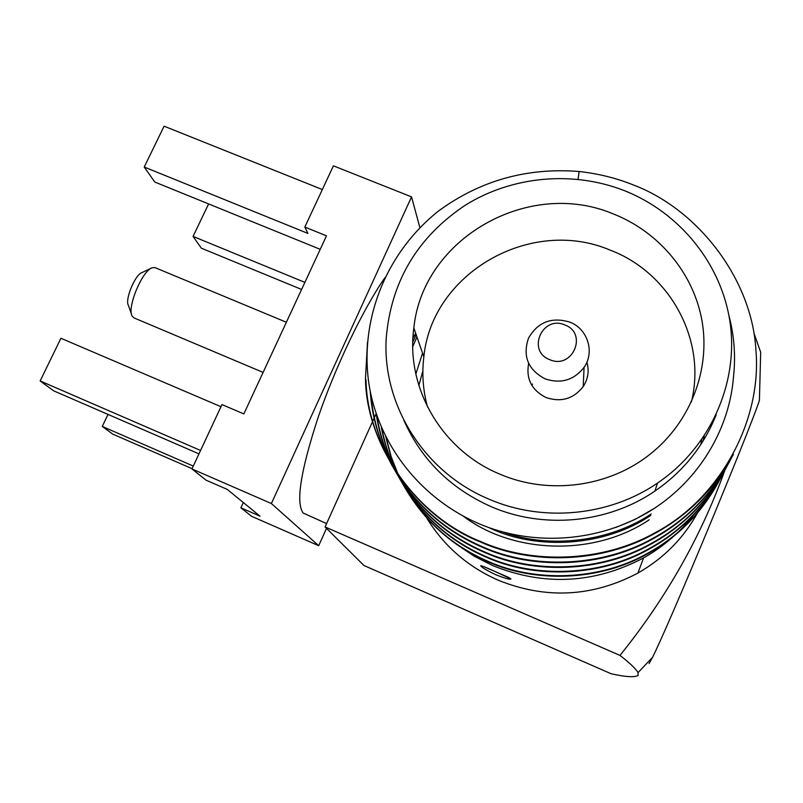 <?xml version="1.0" encoding="UTF-8"?>
<svg xmlns="http://www.w3.org/2000/svg" width="803" height="803" viewBox="0 0 803 803"><rect width="100%" height="100%" fill="white"/><g stroke="black" fill="none" stroke-linecap="round" stroke-linejoin="round"><path stroke-width="1.2" d="M286.38 322.254L154.899 267.58L152.239 267.74C142.292 270.41 126.744 307.78 132.124 316.071L133.96 317.888L263.103 372.401M131.531 314.364L128.39 305.341C124.726 299.599 135.205 274.425 142.041 272.548L151.225 268.222M528.645 363.337C525.855 378.865 531.676 390.268 546.1 397.565C561.156 402.544 573.523 398.88 583.199 386.594C588.107 378.956 589.332 370.805 586.893 362.143M532.489 384.005L531.887 385.44L532.489 384.005M691.333 402.102C706.971 340 669.722 272.478 610.089 250.094C531.014 216.348 431.974 272.789 423.854 356.823C421.786 373.706 423 390.419 427.497 406.95M549.754 359.664C572.449 369.892 588.218 333.365 564.86 324.964C542.326 314.846 526.437 351.072 549.754 359.664M569.789 322.103C587.585 328.718 595.043 351.985 584.082 367.332C573.914 380.231 560.926 384.075 545.107 378.865C527.983 369.721 522.452 356.151 528.494 338.173C537.819 322.033 551.581 316.683 569.789 322.103M496.053 574.838C487.13 570.602 481.991 567.601 480.636 565.814C480.967 565.372 485.685 567.219 494.789 571.375L510.939 578.913C510.186 579.786 505.217 578.421 496.053 574.838M613.201 213.879C528.565 178.115 422.679 238.371 413.846 327.995C405.525 387.427 441.459 450.202 499.928 474.171C548.71 495.25 609.437 487.14 650.751 453.675C690.359 422.007 710.203 370.303 702.203 321.983C694.043 273.642 659.102 231.886 613.201 213.879M403.839 420.26C421.344 459.687 450.463 488.495 491.195 506.683C543.42 529.338 607.791 523.385 654.917 491.075C683.313 471.502 703.739 446.056 716.206 414.719M489.037 499.185C542.758 522.462 609.015 516.309 657.516 483.075C709.611 447.773 738.087 384.697 730.379 324.713C722.529 264.689 679.97 212.263 623.469 190.291C572.087 170.527 512.173 176.228 465.79 204.895C417.55 236.865 391.021 281.341 386.203 338.334C382.198 404.863 424.024 472.194 489.037 499.185M729.004 315.9C734.273 335.895 735.769 356.231 733.49 376.898C729.194 431.813 696.271 483.898 647.439 512.635C598.295 541.423 536.424 546.17 484.038 525.784C420.993 500.911 376.266 442.875 368.316 379.407C360.688 315.679 387.749 251.49 438.297 211.169C480.013 180.565 526.959 167.345 579.124 171.501C598.215 173.619 616.202 178.075 633.105 184.851C698.981 209.683 751.989 280.227 755.894 349.767C762.338 421.826 718.605 499.677 654.806 532.871C602.672 562.351 532.128 564.629 480.445 541.443C414.97 515.546 366.359 444.149 365.455 378.926L367.503 342.138M733.43 454.388C714.188 489.097 687.89 515.496 654.535 533.583C602.561 562.973 532.238 565.242 480.696 542.115C415.422 516.299 366.951 445.103 366.048 380.07M718.504 482.121C700.939 513.779 676.979 537.839 646.616 554.301C599.289 581.061 535.25 583.068 488.214 561.869C452.139 546.261 424.034 520.966 403.899 485.996M720.411 478.488C702.786 511.601 678.264 536.675 646.837 553.709C599.379 580.539 535.159 582.556 487.993 561.307C451.979 545.729 423.874 520.495 403.668 485.624L402.162 482.774M721.977 475.657C704.02 508.028 679.519 532.64 648.463 549.473C600.052 576.845 534.547 578.913 486.457 557.272C449.56 541.312 420.822 515.456 400.265 479.712M723.985 471.853C705.957 505.749 680.864 531.415 648.694 548.861C600.142 576.303 534.457 578.381 486.237 556.68C449.389 540.75 420.652 514.964 400.024 479.311L398.449 476.34M725.621 468.902C707.252 502.016 682.179 527.19 650.39 544.424C600.845 572.439 533.814 574.567 484.631 552.454C446.849 536.133 417.46 509.694 396.461 473.128M727.719 464.917C709.28 499.617 683.584 525.905 650.641 543.782C600.945 571.877 533.714 574.015 484.39 551.832C446.669 535.551 417.279 509.172 396.21 472.716L394.564 469.594M729.435 461.815C710.635 495.712 684.969 521.478 652.407 539.134C601.678 567.821 533.041 570.02 482.713 547.405C444.019 530.713 413.936 503.652 392.476 466.242M731.633 457.64C712.763 493.193 686.445 520.133 652.668 538.452C601.788 567.229 532.941 569.437 482.462 546.763C443.828 530.09 413.746 503.11 392.215 465.81C379.98 442.744 372.923 419.236 371.046 395.267M401.952 482.362L400.446 479.401M400.235 478.959L398.74 475.858M398.529 475.396L391.212 456.777L386.253 437.856M403.447 485.223L401.932 482.402M401.711 481.991L400.195 479.02M399.984 478.588L398.479 475.476M398.268 475.025L390.79 456.084L385.751 436.842M398.228 475.908L396.662 472.796M396.431 472.345C389.525 458.071 384.687 443.527 381.927 428.712M399.794 478.899L398.208 475.948M397.977 475.506L396.401 472.405M396.17 471.953C389.064 457.369 384.125 442.503 381.345 427.357M394.333 469.143C385.49 451.778 379.678 434.042 376.898 415.934M395.969 472.284L394.303 469.183M394.072 468.731C384.908 450.854 378.956 432.586 376.205 413.926M391.964 465.359C379.096 441.259 371.879 416.687 370.283 391.633M703.067 441.048L704.231 436.039M700.748 444.691L701.742 439.683M325.095 526.949L619.986 655.419C629.803 663.007 635.815 668.738 638.024 672.613L638.104 675.443C634.42 677.551 625.396 676.969 611.003 673.707L363.97 565.523L325.095 526.949L376.125 413.675M384.998 277.597C363.578 308.151 335.945 365.516 318.379 416.647C300.613 470.779 295.554 502.919 303.193 513.037L326.6 523.606M426.815 518.126C443.848 545.91 467.577 566.567 497.98 580.117C545.659 599.419 592.303 597.081 637.893 573.091C663.8 558.306 683.795 538.02 697.897 512.224M456.706 544.414L473.991 556.088L492.671 565.573C544.073 586.32 594.381 583.761 643.584 557.894C663.85 546.441 680.944 531.546 694.856 513.227M415.673 333.255L412.963 337.973M419.909 227.741L411.548 196.876L333.416 165.83L304.829 227.068L307.9 233.412L144.219 167.034L164.093 126.191L322.344 189.538M243.299 502.507L240.87 507.787L251.61 516.319L318.701 545.699L326.51 528.354M304.829 227.068L326.48 235.841L243.841 413.916L221.979 404.582L191.947 468.932L206.09 480.174L227.229 489.388L260.021 516.168L240.87 507.787M619.986 655.419C666.279 597.954 701.23 536.243 724.848 470.307M649.095 663.579L652.468 657.406C667.474 628.327 747.924 435.005 759.407 400.436L760.682 352.266L753.846 332.874M413.545 330.615L414.228 329.089M422.88 370.946L418.855 385.49M422.559 353.109L415.854 374.017M579.124 171.501L578.05 179.29M654.345 508.349L634.932 519.491L615.61 527.561M650.721 515.416C604.83 546.602 536.755 550.818 488.967 527.641M412.782 346.535L416.958 336.959M714.65 417.941L714.58 418.734M651.223 513.94C609.718 541.854 549.834 549.031 503.391 532.158M649.246 519.762C594.18 556.88 512.976 553.919 463.381 516.229M412.802 342.158L416.155 334.64M411.548 196.876L271.384 503.541L318.701 545.699M192.068 468.671L112.761 434.122L102.272 426.443L108.014 414.408M102.272 426.443L193.282 466.061M220.986 406.719L60.918 338.264L40.15 380.953L53.61 390.81L198.983 453.866M320.216 249.321L154.788 182.04L144.219 167.034M304.889 282.365L193.071 236.423L208.609 203.932M301.597 289.461L201.352 248.187L193.071 236.423M271.384 503.541L191.947 468.932M40.15 380.953L200.569 450.463M483.346 566.476L480.636 565.814M508.61 577.417L510.939 578.913M584.082 367.332L583.199 386.594M423.854 356.823L413.846 327.995M654.917 491.075L657.516 483.075M654.535 533.583L654.806 532.871M646.616 554.301L646.837 553.709M648.453 549.483L648.694 548.861M650.39 544.424L650.631 543.782M652.407 539.134L652.668 538.462M366.038 380.04L365.455 378.896M637.893 573.091L643.584 557.894M652.468 657.406L638.034 672.623M483.035 566.296L508.56 577.387"/></g></svg>
